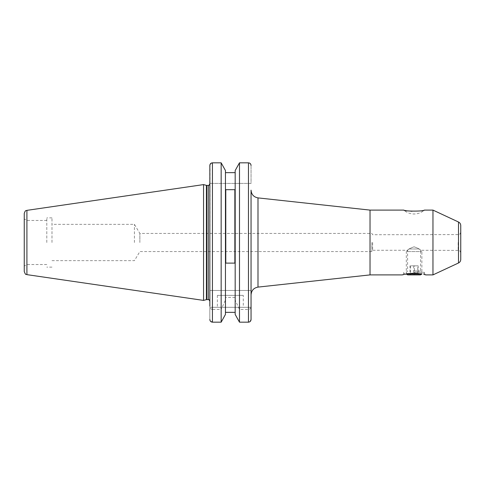 <?xml version="1.0" encoding="UTF-8"?>
<svg xmlns="http://www.w3.org/2000/svg" width="485" height="485" viewBox="0 0 485 485"><rect width="100%" height="100%" fill="white"/><g stroke="black" fill="none" stroke-linecap="round" stroke-linejoin="round"><path stroke-width="0.36" stroke-dasharray="2.42 1.82" d="M251.054 233.43L251.054 294.838M210.035 164.488L209.841 301.143L209.841 242.5L209.841 290.454L251.054 290.454L209.841 290.454L209.841 306.247C209.872 308.054 210.732 309.121 212.43 309.46L212.43 322.173L221.154 322.173L221.154 309.46L212.43 309.46M221.154 290.454L221.154 162.827L211.424 163.039M225.458 170.562L225.458 290.454L225.458 170.562L225.458 172.648L235.177 172.648L235.177 290.454L235.177 170.562M248.459 290.454L248.459 162.827L239.481 162.827L239.481 290.454M251.054 165.506L251.054 183.403L209.841 183.403L251.054 183.403L251.054 165.506M250.866 164.512L249.466 163.033M24.25 213.436L24.25 271.564M203.561 184.597L203.561 300.403M46.802 242.5L46.802 217.874L46.802 242.5M51.986 242.5L51.986 217.874L51.986 242.5M26.845 242.5L26.845 220.469L26.845 242.5M134.412 242.5L134.412 224.355L134.412 242.5M139.862 242.5L139.862 233.43L139.862 242.5M243.276 295.377L217.359 295.377L243.276 295.377L243.276 307.302L217.359 307.302L243.276 307.302M217.359 295.377L217.359 307.302M410.746 211.175L403.805 210.102A15.55 15.55 0 0 0 424.381 210.102L420.271 210.866L412.086 211.254M414.093 272.309L424.46 272.309L414.093 272.309M414.093 271.012L420.574 271.012L414.093 271.012M408.91 248.981L419.276 248.981L408.91 248.981L406.315 251.569L421.871 251.569L406.315 251.569L406.315 274.025L409.073 273.607L403.726 273.607L414.093 273.194L423.811 274.425M414.093 246.798C410.189 248.199 408.03 249.357 407.612 250.278C408.012 249.369 410.171 248.211 414.093 246.798C410.189 248.199 408.03 249.357 407.612 250.278C408.012 249.369 410.171 248.211 414.093 246.798C417.997 248.199 420.162 249.357 420.574 250.278C420.168 249.363 418.009 248.205 414.093 246.798C417.997 248.199 420.162 249.357 420.574 250.278C420.168 249.363 418.009 248.205 414.093 246.798M372.619 242.5L372.619 250.278L372.619 242.5M432.959 210.102L432.959 274.898M370.031 210.102L370.031 274.898M371.843 242.5L371.843 251.569L371.843 242.5M403.726 272.309L403.726 273.607L402.459 274.892M402.562 274.868L402.974 274.759M403.562 274.613L404.375 274.425M424.624 274.613L425.272 274.777M419.113 273.607L424.46 273.607L419.113 273.607M234.855 263.112L234.855 189.683M225.78 263.112L225.78 189.683M209.841 183.403L209.841 165.506M251.054 290.454L251.054 306.247C251.024 308.048 250.163 309.121 248.459 309.46L239.481 309.46L235.177 300.045L235.177 297.408L225.458 297.408L225.458 300.045L221.154 309.46M209.841 319.494L209.841 307.302L251.054 307.302L209.841 307.302L209.841 319.494L210.587 321.379M235.177 297.408L235.177 314.438L235.177 312.352L225.458 312.352L225.458 314.438L225.458 172.648M250.315 321.367L248.459 322.173L239.481 322.173L239.481 309.46M251.054 307.302L251.054 319.494L251.054 307.302M235.177 300.045L235.177 314.438M225.458 297.408L225.458 312.352M225.458 300.045L225.458 314.438M251.054 190.162L251.054 251.569M235.177 312.352L235.177 172.648M407.752 274.898L420.434 274.898M406.315 274.073L421.871 274.073M417.761 274.898L410.019 274.898L418.167 274.898L417.761 274.898L417.761 265.829L418.167 265.829L418.167 274.898M414.499 274.898L414.499 265.829L418.167 265.829M414.499 265.829L410.425 265.829L410.425 274.898M410.425 265.829L410.019 265.829L410.019 274.898M417.761 265.829L410.019 265.829M413.687 265.829L413.687 274.898M257.99 287.108L257.99 197.892M212.43 162.827L212.43 290.454M26.911 210.357L26.911 274.643M206.392 185.355L206.392 299.645M206.798 185.409L206.798 299.591M208.283 185.409L208.283 299.591M458.507 222.015L458.507 262.985M458.155 242.5L458.155 250.278L458.155 242.5M248.459 309.46L248.459 322.173M51.986 217.874L46.802 217.874M46.802 220.469L26.845 220.469L24.25 218.971M460.75 232.133C459.398 235.746 459.471 233.843 458.98 234.588L372.619 234.722L371.843 233.43L139.862 233.43L134.412 224.355L51.986 224.355M51.986 260.645L134.412 260.645L139.862 251.569L371.843 251.569L372.619 250.278L407.612 250.278L407.612 271.012L406.315 272.309M460.75 252.867C459.398 249.254 459.471 251.157 458.98 250.412L420.574 250.278L420.574 271.012L421.871 272.309M424.46 272.309L424.46 273.607L425.757 274.898M46.802 264.531L26.845 264.531L24.25 266.029M51.986 267.126L46.802 267.126M419.276 248.981L421.871 251.569L421.871 274.025"/><path stroke-width="0.73" d="M251.054 294.838L251.054 190.162C251.406 194.497 253.716 197.074 257.99 197.892L257.99 287.108C253.716 287.926 251.406 290.503 251.054 294.838M211.424 163.039L210.035 164.488M225.458 170.562L221.154 162.827L225.458 170.562L225.458 314.438L221.154 322.173L225.458 314.438M235.177 314.438L239.481 322.173L235.177 314.438L235.177 170.562L239.481 162.827L248.459 162.827C250.06 163.008 250.921 163.9 251.054 165.506L250.866 164.512M251.054 306.247L251.054 319.494C250.921 321.1 250.06 321.998 248.459 322.173L239.481 322.173L239.481 162.827L235.177 170.562M250.315 321.367L251.054 319.494L251.054 233.43M249.466 163.033L248.459 162.827L248.459 322.173M26.911 274.643C26.032 273.692 26.044 276.171 24.25 271.564L24.25 213.436C25.553 209.453 26.172 210.993 26.911 210.357L203.561 184.597L203.561 300.403L26.911 274.643L26.911 210.357M460.75 225.537L460.75 242.5L460.75 225.537C460.683 223.924 459.938 222.754 458.507 222.015L458.507 262.985L432.959 274.898L432.959 210.102L424.381 210.102C424.108 211.448 404.053 211.442 403.805 210.102L370.031 210.102L257.99 197.892M419.113 273.607C427.691 275.183 427.691 275.183 419.113 273.607L414.093 273.194L409.073 273.607C400.495 275.183 400.495 275.183 409.073 273.607M460.75 242.5L460.75 259.463L460.75 242.5M402.429 274.898L370.031 274.898L370.031 210.102M410.746 211.175L412.086 211.254M402.974 274.759L403.562 274.613M404.375 274.425L406.315 274.025L421.871 274.073L420.434 274.898L407.752 274.898L406.315 274.073M423.811 274.425L424.624 274.613M425.272 274.777L425.624 274.868M425.727 274.892L432.959 274.898M234.855 189.683L234.855 263.112L225.78 263.112L225.78 189.683L234.855 189.683M209.841 306.247L209.841 165.506C209.975 163.9 210.836 163.008 212.43 162.827L221.154 162.827L221.154 322.173L212.43 322.173L210.587 321.379M225.458 172.648L235.177 172.648M209.841 165.506L209.841 183.403M225.458 312.352L235.177 312.352M209.841 319.494C209.975 321.1 210.842 321.998 212.43 322.173L212.43 162.827M251.054 251.569L251.054 290.454M209.841 183.857C209.047 185.343 208.526 185.864 208.283 185.409L208.283 299.591L206.392 299.645L206.392 185.355L203.561 184.597M206.798 299.591L206.798 185.409L206.392 185.355M206.392 299.645L203.561 300.403M458.507 222.015L432.959 210.102M370.031 274.898L257.99 287.108M458.507 262.985C459.938 262.246 460.683 261.075 460.75 259.463M208.283 299.591C208.78 300.142 208.483 298.439 209.841 301.143M208.283 185.409L206.798 185.409"/></g></svg>
